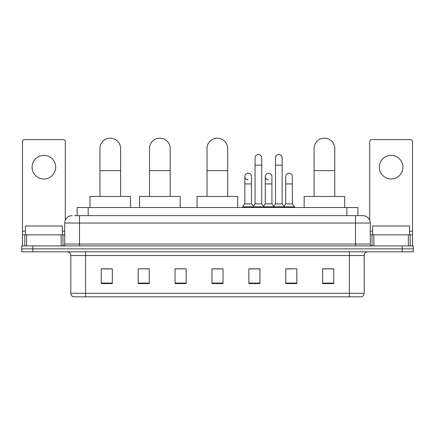 <?xml version="1.0" encoding="UTF-8"?>
<svg xmlns="http://www.w3.org/2000/svg" width="435" height="435" viewBox="0 0 435 435"><rect width="100%" height="100%" fill="white"/><g stroke="black" fill="none" stroke-linecap="round" stroke-linejoin="round"><path stroke-width="0.65" d="M77.104 215.657L77.104 207.538L357.896 207.538L357.896 215.657M74.869 215.657L362.882 215.657A7.379 7.379 0 0 1 370.261 223.035L370.261 244.068C370.359 245.177 370.979 245.791 372.11 245.911M74.7 215.657L79.496 215.657L79.496 223.035L64.739 223.035L64.739 244.068A1.843 1.843 0 0 1 62.89 245.911M72.118 215.657A7.379 7.379 0 0 0 64.739 223.035M32.821 245.911L21.75 245.911L21.75 248.863L32.821 248.863L21.75 248.863L21.75 251.816L32.821 251.816L32.821 248.863L402.179 248.863L32.821 248.863L32.821 245.911L402.179 245.911L402.179 248.863L413.25 248.863L402.179 248.863L402.179 251.816L32.821 251.816M402.179 251.816L413.25 251.816L413.25 245.911L402.179 245.911M370.261 223.035L355.504 223.035L355.504 215.657L362.882 215.657M364.177 293.293C364.073 295.06 363.187 296.24 361.518 296.833L349.414 296.833L349.414 293.293L364.177 293.293L364.177 255.508A3.692 3.692 0 0 1 367.863 251.816M349.414 296.833L73.482 296.833A3.692 3.692 0 0 1 70.823 293.293L70.823 255.508C70.606 253.262 69.377 252.034 67.137 251.816M333.732 283.587L333.732 268.825L322.661 268.825L322.661 283.587L333.732 283.587M296.833 283.587L296.833 268.825L285.762 268.825L285.762 283.587L296.833 283.587M259.934 283.587L259.934 268.825L248.863 268.825L248.863 283.587L259.934 283.587M112.339 283.587L112.339 268.825L101.268 268.825L101.268 283.587L112.339 283.587M149.238 283.587L149.238 268.825L138.167 268.825L138.167 283.587L149.238 283.587M186.136 283.587L186.136 268.825L175.066 268.825L175.066 283.587L186.136 283.587M223.035 283.587L223.035 268.825L211.965 268.825L211.965 283.587L223.035 283.587M285.762 268.901L292.739 268.901M186.136 268.825L175.066 268.901L186.136 268.825M146.579 268.901L149.238 268.901M254.692 268.901L251.854 268.901M223.035 268.901L211.965 268.901M112.339 268.901L101.268 268.901M259.934 268.901L248.863 268.901M333.732 268.901L322.661 268.901M62.341 234.84L62.341 225.988L25.442 225.988L25.442 234.84M43.891 155.36A11.81 11.81 0 0 0 32.081 167.17A11.81 11.81 0 0 0 43.891 178.975A11.81 11.81 0 0 0 55.696 167.17A11.81 11.81 0 0 0 43.891 155.36M61.139 245.911L61.139 234.84L26.638 234.84L26.638 245.911M65.293 220.23L65.293 141.489A1.843 1.843 0 0 0 63.445 139.64L24.333 139.64A1.843 1.843 0 0 0 22.489 141.489L22.489 234.84L26.638 234.84M61.139 234.84L64.739 234.84M22.489 245.911L22.489 234.84M99.941 196.468L99.941 148.498A10.331 10.331 0 0 1 110.272 138.167A10.331 10.331 0 0 1 120.604 148.498A10.331 10.331 0 0 0 110.272 138.167M120.604 196.468L120.604 148.498M130.565 207.538L130.565 196.468L89.974 196.468L89.974 207.538M149.531 196.468L149.531 148.498A10.331 10.331 0 0 1 159.862 138.167A10.331 10.331 0 0 1 170.194 148.498A10.331 10.331 0 0 0 159.862 138.167M170.194 196.468L170.194 148.498M180.161 207.538L180.161 196.468L139.57 196.468L139.57 207.538M207.022 196.468L207.022 148.498A10.331 10.331 0 0 1 217.353 138.167A10.331 10.331 0 0 1 227.684 148.498A10.331 10.331 0 0 0 217.353 138.167M227.684 196.468L227.684 148.498M237.646 207.538L237.646 196.468L197.06 196.468L197.06 207.538M314.103 196.468L314.103 148.498A10.331 10.331 0 0 1 324.434 138.167A10.331 10.331 0 0 1 334.765 148.498A10.331 10.331 0 0 0 324.434 138.167M334.765 196.468L334.765 148.498M344.727 207.538L344.727 196.468L304.141 196.468L304.141 207.538M255.062 165.175L261.707 165.175L261.707 203.846L255.062 203.846L255.062 157.796A3.322 3.322 0 0 1 258.591 154.485A3.322 3.322 0 0 1 261.707 157.796A3.322 3.322 0 0 0 258.591 154.485M255.062 203.846L252.849 206.799L252.849 207.538M261.707 203.846L263.92 206.799L242.627 206.799L242.627 207.538M275.507 203.846L275.507 165.175L282.146 165.175L282.146 203.846L275.507 203.846L273.294 206.799L263.92 206.799L263.92 207.538M275.507 165.175L275.507 157.796A3.322 3.322 0 0 1 279.036 154.485A3.322 3.322 0 0 1 282.146 157.796A3.322 3.322 0 0 0 279.036 154.485M282.146 203.846L284.359 206.799L273.294 206.799L273.294 207.538M292.369 203.846L292.369 183.923L285.724 183.923L285.724 203.846L292.369 203.846L294.582 206.799L284.359 206.799L284.359 207.538M247.955 179.856A3.322 3.322 0 0 1 244.84 176.539A3.322 3.322 0 0 1 248.374 173.228A3.322 3.322 0 0 1 251.484 176.539L251.484 183.923L244.84 183.923L244.84 176.539M251.484 183.923L251.484 203.846L244.84 203.846L244.84 183.923M244.84 203.846L242.627 206.799M251.484 203.846L253.273 206.233M268.395 179.856A3.322 3.322 0 0 1 265.285 176.539A3.322 3.322 0 0 1 268.814 173.228A3.322 3.322 0 0 1 271.924 176.539L271.924 183.923L265.285 183.923L265.285 176.539M271.924 183.923L271.924 203.846L265.285 203.846L265.285 183.923M265.285 203.846L263.496 206.233M271.924 203.846L273.718 206.233M285.724 183.923L285.724 176.539A3.322 3.322 0 0 1 289.259 173.228A3.322 3.322 0 0 1 292.369 176.539L292.369 183.923M285.724 203.846L283.935 206.233M294.582 206.799L294.582 207.538M391.108 155.36A11.81 11.81 0 0 0 379.304 167.17A11.81 11.81 0 0 0 391.108 178.975A11.81 11.81 0 0 0 402.919 167.17A11.81 11.81 0 0 0 391.108 155.36M408.362 245.911L408.362 234.84L373.861 234.84L373.861 245.911M412.51 245.911L412.51 234.84L412.51 245.911M408.362 234.84L412.51 234.84L412.51 141.489A1.843 1.843 0 0 0 410.667 139.64L371.555 139.64A1.843 1.843 0 0 0 369.706 141.489L369.706 220.23M370.261 234.84L373.861 234.84M409.558 234.84L409.558 225.988L372.659 225.988L372.659 234.84M88.174 215.657L88.174 207.538M346.825 215.657L346.825 207.538M79.496 245.911L79.496 244.068L370.261 244.068M64.739 244.068L79.496 244.068L79.496 223.035L355.504 223.035L355.504 245.911M349.414 251.816L349.414 255.508L70.823 255.508M364.177 255.508L349.414 255.508L349.414 293.293L85.586 293.293L85.586 296.833M70.823 293.293L85.586 293.293L85.586 251.816M223.035 283.071L211.965 283.071M186.136 283.071L175.066 283.071M149.238 283.071L138.167 283.071M112.339 283.071L101.268 283.071M259.934 283.071L248.863 283.071M296.833 283.071L285.762 283.071M333.732 283.071L322.661 283.071M64.739 231.154L62.341 231.154M25.442 231.154L22.489 231.154M62.955 234.84L62.955 245.911M22.517 234.84L22.517 245.911M24.822 245.911L24.822 234.84M99.941 170.64L120.604 170.64M149.531 170.64L170.194 170.64M207.022 170.64L227.684 170.64M314.103 170.64L334.765 170.64M412.51 231.154L409.558 231.154M372.659 231.154L370.261 231.154M412.483 245.911L412.483 234.84M410.178 234.84L410.178 245.911M372.045 245.911L372.045 234.84M261.707 165.175L261.707 157.796M282.146 165.175L282.146 157.796"/></g></svg>
